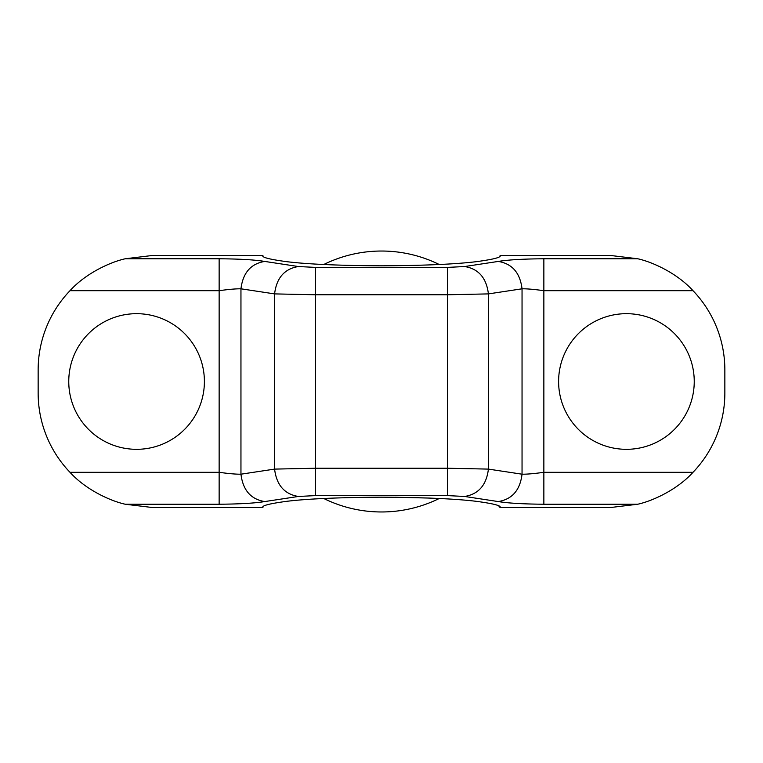 <?xml version="1.0" encoding="UTF-8"?>
<svg xmlns="http://www.w3.org/2000/svg" width="763" height="763" viewBox="0 0 763 763"><rect width="100%" height="100%" fill="white"/><g stroke="black" fill="none" stroke-linecap="round" stroke-linejoin="round"><path stroke-width="1.14" d="M637.763 258.771C652.203 261.909 676.972 273.011 693.014 290.693A114.45 114.45 0 0 1 724.85 369.902L724.85 393.098A114.45 114.45 0 0 1 693.014 472.307C676.943 490.018 652.184 501.091 637.763 504.229L610.4 507.548L500.07 507.548C501.653 505.745 493.747 503.675 476.36 501.329C455.769 498.811 424.142 497.428 381.5 497.18C338.858 497.428 307.231 498.811 286.64 501.329C269.253 503.675 261.347 505.745 262.93 507.548L152.6 507.548L125.237 504.229C110.797 501.091 86.028 489.989 69.986 472.307A114.45 114.45 0 0 1 38.15 393.098L38.15 369.902A114.45 114.45 0 0 1 69.986 290.693C86.057 272.982 110.816 261.909 125.237 258.771L219.143 258.771C239.887 258.934 255.08 259.83 264.742 261.432L298.371 266.535L315.424 267.393L447.576 267.393L464.629 266.535L498.258 261.432C507.91 259.83 523.113 258.934 543.857 258.771L637.763 258.771L610.4 255.452L500.07 255.452C501.653 257.255 493.747 259.325 476.36 261.671C455.769 264.189 424.142 265.572 381.5 265.82C338.858 265.572 307.231 264.189 286.64 261.671C269.253 259.325 261.347 257.255 262.93 255.452L152.6 255.452L125.237 258.771M626.423 449.321A67.821 67.821 0 0 0 694.244 381.5A67.821 67.821 0 0 0 626.423 313.679A67.821 67.821 0 0 0 558.602 381.5A67.821 67.821 0 0 0 626.423 449.321M637.763 504.229L543.857 504.229C523.113 504.066 507.92 503.17 498.258 501.568C512.154 499.298 520.08 490.18 522.045 474.195C527.042 474.271 534.31 473.642 543.857 472.307L693.014 472.307M693.014 290.693L543.857 290.693C534.214 289.349 526.947 288.719 522.045 288.805C520.08 272.82 512.154 263.702 498.258 261.432M498.258 501.568L464.629 496.465L447.576 495.607L447.576 468.244L488.415 469.102L522.045 474.195L522.045 288.805L488.415 293.898L447.576 294.756L447.576 468.244L315.424 468.244L274.585 469.102C276.549 485.087 284.485 494.205 298.371 496.465L264.742 501.568C255.09 503.17 239.887 504.066 219.143 504.229L125.237 504.229M447.576 267.393L447.576 294.756L315.424 294.756L274.585 293.898C276.549 277.913 284.485 268.795 298.371 266.535M69.986 472.307L219.143 472.307C228.786 473.651 236.053 474.281 240.955 474.195L274.585 469.102L274.585 293.898L240.955 288.805C235.958 288.729 228.69 289.358 219.143 290.693L69.986 290.693M204.398 381.5A67.821 67.821 0 0 1 136.577 449.321A67.821 67.821 0 0 1 68.756 381.5A67.821 67.821 0 0 1 136.577 313.679A67.821 67.821 0 0 1 204.398 381.5M395.081 497.247L430.322 498.096M498.868 506.079L500.07 507.548M464.629 496.465C478.515 494.205 486.451 485.087 488.415 469.102L488.415 293.898C486.451 277.913 478.515 268.795 464.629 266.535M264.742 501.568C250.846 499.298 242.92 490.18 240.955 474.195L240.955 288.805C242.92 272.82 250.846 263.702 264.742 261.432M323.741 498.487A130.473 130.473 0 0 0 439.259 498.487M439.259 264.513A130.473 130.473 0 0 0 323.741 264.513A130.473 130.473 0 0 1 439.259 264.513M543.857 258.771L543.857 504.229M315.424 267.393L315.424 495.607L298.371 496.465M219.143 504.229L219.143 258.771M447.576 495.607L315.424 495.607"/></g></svg>
